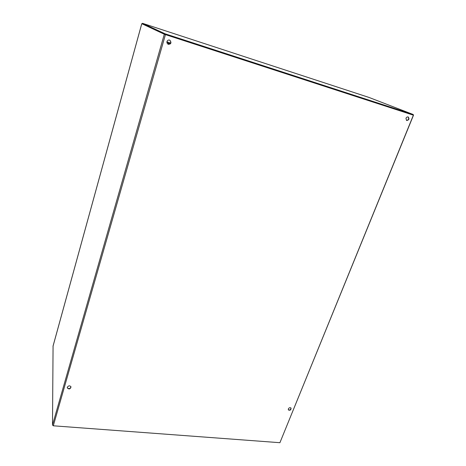 <?xml version="1.0" encoding="UTF-8"?>
<svg xmlns="http://www.w3.org/2000/svg" width="466" height="466" viewBox="0 0 466 466"><rect width="100%" height="100%" fill="white"/><g stroke="black" fill="none" stroke-linecap="round" stroke-linejoin="round"><path stroke-width="0.7" d="M53.299 425.796L279.915 442.7L413.377 115.178L164.317 34.234L52.501 424.998L53.299 425.796L165.436 34.63M405.956 118.288C406.515 117.187 407.272 116.756 408.233 116.995C409.527 118.906 408.991 120.082 406.614 120.519L405.956 118.288M166.927 41.608C167.515 40.204 168.494 39.732 169.857 40.187C171.738 42.802 171.133 44.177 168.034 44.317L166.927 41.608M67.325 387.229C68.618 385.51 69.853 385.405 71.024 386.92C70.22 389.192 68.98 389.518 67.302 387.887L67.325 387.229M288.338 408.886C289.182 407.628 290.091 407.36 291.052 408.082C291.046 409.987 290.161 410.61 288.396 409.952L288.338 408.886M164.906 34.426L141.792 23.69L164.317 34.234M413.08 115.061L164.981 34.461L165.168 33.826L413.29 114.543L413.08 115.061L165.279 34.56M406.469 120.449C408.659 119.948 409.195 118.778 408.076 116.943M167.952 44.276C170.952 44.089 171.558 42.715 169.775 40.152M67.279 387.735C68.91 389.18 70.145 388.854 70.983 386.768M288.314 409.806C289.957 410.301 290.831 409.684 290.947 407.954M53.072 346.069L52.501 424.998M141.775 23.737L53.008 346.302M170.014 44.037L166.962 43.064L170.008 44.043M413.499 115.201L280.019 442.432M164.981 34.461L142.316 23.865L142.468 23.3L142.328 23.83M165.168 33.826L142.474 23.3L369.008 97.435L142.468 23.3M413.29 114.543L368.99 97.429M166.875 41.841L170.748 43.088M170.288 43.792L166.869 42.703L170.294 43.787M141.763 23.696L53.008 346.209"/></g></svg>
